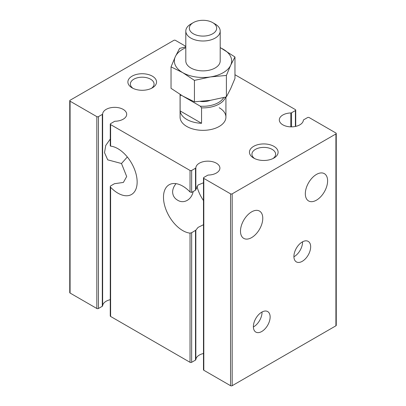 <?xml version="1.0" encoding="UTF-8"?>
<svg xmlns="http://www.w3.org/2000/svg" width="406" height="406" viewBox="0 0 406 406"><rect width="100%" height="100%" fill="white"/><g stroke="black" fill="none" stroke-linecap="round" stroke-linejoin="round"><path stroke-width="0.61" d="M290.787 126.855L290.787 112.969A1.147 0.66 0 0 0 291.544 112.777L295.395 110.554A1.147 0.66 0 0 0 295.73 110.087A1.147 0.66 0 0 0 295.395 109.62L234.962 74.724M290.787 112.969A12.033 6.948 0 0 0 279.308 119.912A12.033 6.948 0 0 0 291.066 126.86A12.033 6.948 0 0 0 303.363 120.237A1.147 0.66 0 0 1 303.698 119.795L307.555 117.573A1.147 0.66 0 0 1 309.174 117.573L335.919 133.016A1.147 0.66 0 0 1 336.254 133.483L336.254 325.338A1.147 0.66 0 0 1 335.919 325.805L335.919 133.95A1.147 0.66 0 0 0 336.254 133.483M261.758 331.499A11.845 6.841 -60 0 1 255.836 332.088A11.845 6.841 -60 0 1 255.836 318.405A11.845 6.841 -60 0 1 267.681 311.569A11.845 6.841 -60 0 1 269.498 321.06A11.845 6.841 -60 0 1 261.758 331.499M302.287 261.307A11.845 6.841 -60 0 1 296.36 261.895A11.845 6.841 -60 0 1 296.36 248.218A11.845 6.841 -60 0 1 308.21 241.377A11.845 6.841 -60 0 1 310.022 250.867A11.845 6.841 -60 0 1 302.287 261.307M316.467 200.163A15.758 9.099 -60 0 1 308.59 200.945A15.758 9.099 -60 0 1 308.59 182.746A15.758 9.099 -60 0 1 324.348 173.646A15.758 9.099 -60 0 1 326.764 186.273A15.758 9.099 -60 0 1 316.467 200.163M240.484 231.161A15.758 9.099 -60 0 1 247.366 215.302A15.758 9.099 -60 0 1 259.51 211.079A15.758 9.099 -60 0 1 259.51 229.278A15.758 9.099 -60 0 1 243.747 238.378A15.758 9.099 -60 0 1 240.484 231.161M185.806 46.345L175.443 40.361A1.147 0.66 0 0 0 173.824 40.361L70.081 100.257A1.147 0.66 0 0 0 69.746 100.729A1.147 0.66 0 0 0 70.081 101.195L96.826 116.639A1.147 0.66 0 0 0 98.445 116.639L102.302 114.411A1.147 0.66 0 0 0 102.637 113.974A12.033 6.948 0 0 1 114.934 107.351A12.033 6.948 0 0 1 126.692 114.299A12.033 6.948 0 0 1 115.213 121.237A1.147 0.66 0 0 0 114.456 121.43L110.605 123.657A1.147 0.66 0 0 0 110.27 124.124A1.147 0.66 0 0 0 110.605 124.591L190.033 170.449A1.147 0.66 0 0 0 191.652 170.449L195.504 168.226A1.147 0.66 0 0 0 195.839 167.785A12.033 6.948 0 0 1 208.141 161.162A12.033 6.948 0 0 1 219.9 168.109A12.033 6.948 0 0 1 208.42 175.052A1.147 0.66 0 0 0 207.664 175.245L203.812 177.468A1.147 0.66 0 0 0 203.477 177.935A1.147 0.66 0 0 0 203.812 178.401L230.557 193.845A1.147 0.66 0 0 0 232.176 193.845L335.919 133.95M203.477 177.935L203.477 369.79A1.147 0.66 0 0 0 203.812 370.257L230.557 385.7A1.147 0.66 0 0 0 232.176 385.7L335.919 325.805M203.477 353.494A12.033 6.948 0 0 0 195.839 359.64L195.839 230.172L198.052 227.396L203.477 224.721M203.477 182.786L198.052 185.004L195.839 189.627L195.839 167.785M110.27 186.521L110.27 315.98A1.147 0.66 0 0 0 110.605 316.447L110.605 187.278L110.27 186.521L110.605 185.933L114.456 183.705L123.373 182.441L126.692 176.539L121.485 163.511L127.322 156.98M110.605 145.607L110.605 124.591M110.605 187.278A27.222 15.717 -120 0 0 131.508 194.494A27.222 15.717 -120 0 0 137.147 182.03A27.222 15.717 -120 0 0 110.605 146.135M193.19 191.515C191.576 199.848 183.669 204.137 177.559 200.163C174.438 198.346 172.783 195.616 172.606 191.972C172.692 189.064 173.839 186.288 176.047 183.649M110.27 139.035L105.743 145.475L104.52 152.666L107.712 159.837L121.485 163.511M110.27 299.684A12.033 6.948 0 0 0 102.637 305.83L102.637 113.974M69.746 100.729L69.746 292.584A1.147 0.66 0 0 0 70.081 293.051L96.826 308.489A1.147 0.66 0 0 0 98.445 308.489L102.302 306.266A1.147 0.66 0 0 0 102.637 305.83M195.839 230.172L191.652 232.724L190.033 233.13A27.222 15.717 -120 0 1 182.736 230.578A27.222 15.717 -120 0 1 164.953 206.588A27.222 15.717 -120 0 1 169.124 184.776A27.222 15.717 -120 0 1 190.033 191.992L191.652 192.403L191.652 170.449M110.605 316.447L190.033 362.304A1.147 0.66 0 0 0 191.652 362.304L195.504 360.081A1.147 0.66 0 0 0 195.839 359.64M219.21 107.747A22.924 13.236 180 0 1 225.924 117.106A22.924 13.236 180 0 1 203 130.341A22.924 13.236 180 0 1 180.076 117.106L180.076 94.644A22.924 13.236 180 0 1 180.076 94.456M152.346 76.161A14.327 8.272 180 0 1 152.346 87.858A14.327 8.272 180 0 1 132.082 87.858A14.327 8.272 180 0 1 132.082 76.161A14.327 8.272 180 0 1 152.346 76.161M273.918 146.353A14.327 8.272 180 0 1 273.918 158.051A14.327 8.272 180 0 1 253.654 158.051A14.327 8.272 180 0 1 253.654 146.348A14.327 8.272 180 0 1 273.918 146.353M196.935 186.273A27.222 15.717 -120 0 0 203.477 200.554M302.551 241.814A11.845 6.841 -60 0 1 294.177 256.628A11.845 6.841 -60 0 1 293.914 256.78M262.027 312.006A11.845 6.841 -60 0 1 253.654 326.82A11.845 6.841 -60 0 1 253.39 326.967M254.618 158.553A11.845 6.841 180 0 1 251.938 154.224A11.845 6.841 180 0 1 259.251 147.906A11.845 6.841 180 0 1 272.162 149.388A11.845 6.841 180 0 1 275.633 154.224A11.845 6.841 180 0 1 272.959 158.553M133.041 88.366A11.845 6.841 180 0 1 130.367 84.037A11.845 6.841 180 0 1 137.68 77.719A11.845 6.841 180 0 1 150.59 79.2A11.845 6.841 180 0 1 154.062 84.037A11.845 6.841 180 0 1 151.382 88.366M195.839 189.627L195.504 190.175L191.652 192.403M180.122 95.471L180.122 110.914L201.564 123.297L201.564 107.854L200.295 106.184L181.391 95.268L180.122 95.471A22.924 13.236 180 0 1 180.076 94.644M225.518 97.12A22.924 13.236 180 0 1 201.564 107.854M180.122 110.914A22.924 13.236 0 0 0 201.564 123.297M223.716 97.587A21.777 12.576 180 0 1 200.295 106.184M210.475 100.318A13.677 7.897 180 0 1 200.498 101.47M185.806 31.069L185.806 60.951A17.194 9.927 0 0 0 190.84 67.969A17.194 9.927 0 0 0 209.577 70.121A17.194 9.927 0 0 0 220.194 60.951L220.194 31.069A17.194 9.927 180 0 1 203 40.996A17.194 9.927 180 0 1 185.806 31.069A17.194 9.927 180 0 1 190.84 24.05L193.327 22.614A13.677 7.897 180 0 1 212.673 22.614L215.16 24.05A17.194 9.927 180 0 1 220.194 31.069M215.16 24.05L212.673 22.614A13.677 7.897 180 0 1 212.673 33.779A13.677 7.897 180 0 1 193.327 33.779A13.677 7.897 180 0 1 193.327 22.614M185.806 47.715A28.653 16.544 0 0 0 175.321 56.673L171.038 66.868L182.736 72.649A28.653 16.544 0 0 0 210.415 76.932A28.653 16.544 0 0 0 230.679 65.234A28.653 16.544 0 0 0 223.264 49.253A28.653 16.544 0 0 0 220.194 47.715M185.806 46.868L179.604 48.416L175.321 56.673A28.653 16.544 0 0 0 182.736 72.649L194.438 80.373L194.438 101.83L210.415 100.328L226.396 96.887L230.679 88.63L234.962 78.434L234.962 56.977L230.679 65.234L226.396 75.43L210.415 76.932L194.438 80.373M220.194 47.553L234.962 56.977M171.038 66.868L171.038 88.325L182.736 96.049L194.438 101.83M226.396 75.43L226.396 96.887M291.544 126.86L291.544 112.777M295.395 126.454L295.395 110.554M232.176 385.7L232.176 193.845M230.557 385.7L230.557 193.845M203.812 370.257L203.812 178.401M102.302 306.266L102.302 114.411M98.445 308.489L98.445 116.639M96.826 308.489L96.826 116.639M70.081 293.051L70.081 101.195M191.652 362.304L191.652 232.724M190.033 362.304L190.033 233.13M190.033 191.992L190.033 170.449M195.504 190.175L195.504 168.226M195.504 360.081L195.504 230.501M110.27 124.124L110.27 145.952M295.73 110.087L295.73 126.383M225.924 117.106L225.924 97.014"/></g></svg>

